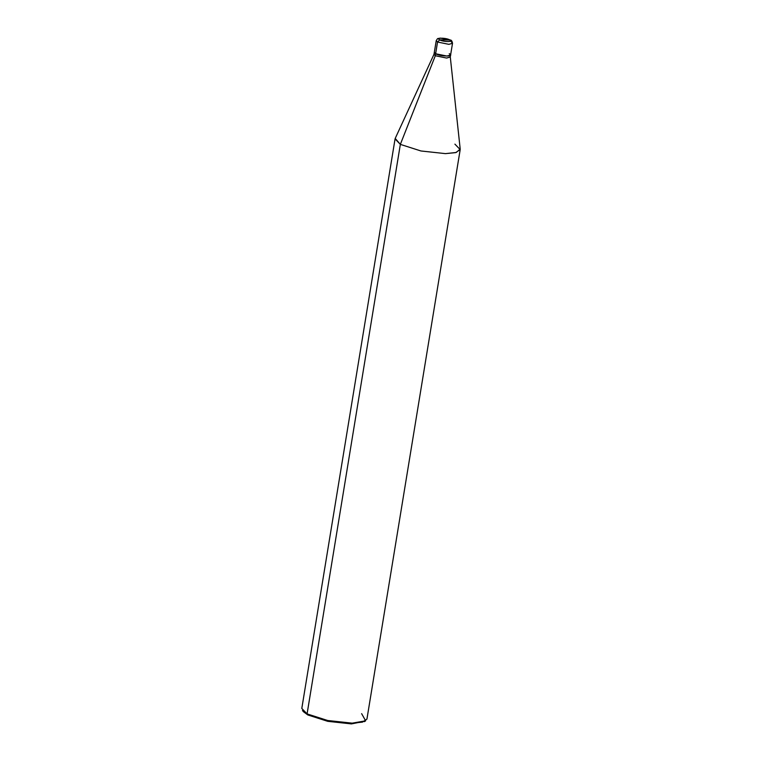 <?xml version="1.0" encoding="UTF-8"?>
<svg xmlns="http://www.w3.org/2000/svg" width="762" height="762" viewBox="0 0 762 762"><rect width="100%" height="100%" fill="white"/><g stroke="black" fill="none" stroke-linecap="round" stroke-linejoin="round"><path stroke-width="1.14" d="M452.514 43.32L450.266 57.036L446.589 58.045L435.312 55.731L400.345 144.38L395.211 138.436L434.026 54.245L435.312 55.731L435.635 53.75L446.913 56.064L450.59 55.054L446.913 56.064L435.635 53.75C441.007 56.779 455.39 56.712 449.266 53.692C455.39 56.712 441.007 56.779 435.635 53.75L434.311 52.388L435.635 53.75L437.55 42.024L436.235 40.653L437.55 42.024L435.312 55.731L433.988 54.369L436.235 40.653C438.274 37.529 436.883 39.024 440.217 38.1L450.399 40.024L439.712 39.9C435.226 37.69 445.78 37.643 449.723 39.862C445.78 37.643 435.226 37.69 439.712 39.9L437.55 42.024L439.712 39.9L449.723 39.862C454.209 42.072 443.655 42.12 439.712 39.9C443.655 42.12 454.209 42.072 449.723 39.862L450.399 40.024C451.418 40.043 452.123 41.138 452.514 43.32L448.828 44.329L437.55 42.024L448.828 44.329L452.514 43.32L449.723 39.862M302.99 711.089L307.819 714.956L327.736 721.328L351.425 723.9L364.95 721.233L351.425 723.9L327.736 721.328L307.819 714.956L303.362 711.651L302.476 710.489L307.086 713.899L301.8 708.45L395.059 138.922L400.345 144.38L307.086 713.899L307.819 714.956L307.086 713.899L400.345 144.38L435.312 55.731L446.589 58.045L450.275 56.902L460.2 149.076L456.2 152.476L445.456 153.629L420.948 150.971L400.345 144.38L420.948 150.971L445.456 153.629L455.686 152.61L460.191 149.59L454.904 144.132M450.59 55.054L449.266 53.692M460.191 149.59L366.932 719.118L362.417 722.138L352.196 723.157L327.689 720.5L307.086 713.899L327.689 720.5L352.196 723.157L365.636 720.833L361.636 713.661M365.636 720.833L364.417 721.652"/></g></svg>
